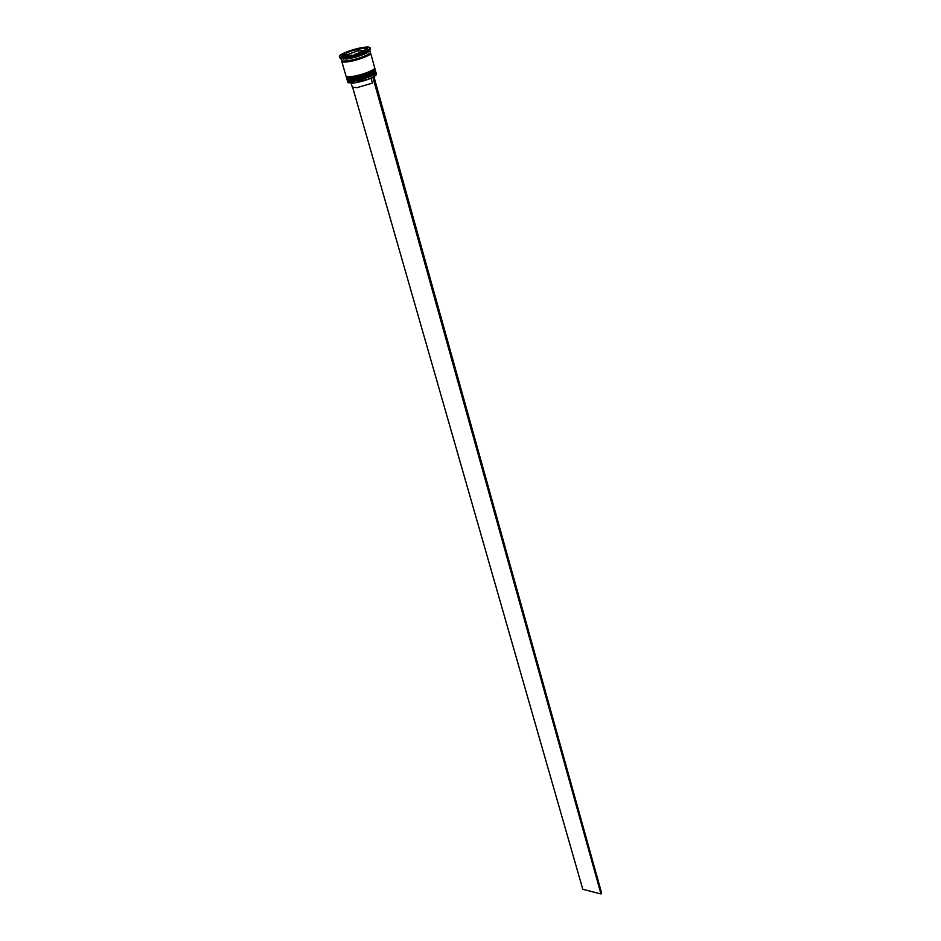 <?xml version="1.0" encoding="UTF-8"?>
<svg xmlns="http://www.w3.org/2000/svg" width="941" height="941" viewBox="0 0 941 941"><rect width="100%" height="100%" fill="white"/><g stroke="black" fill="none" stroke-linecap="round" stroke-linejoin="round"><path stroke-width="1.41" d="M376.271 74.809L374.247 76.597C368.531 79.656 361.662 81.785 353.651 82.996L348.299 82.726M347.3 80.55L347.782 82.22L353.487 82.867C361.603 81.644 368.554 79.479 374.342 76.386L376.447 74.104L375.988 72.433C377.153 74.492 362.085 80.256 353.004 81.197C349.534 81.573 347.629 81.361 347.3 80.55L347.394 79.997M374.836 69.222L375.212 69.646C376.365 71.692 361.285 77.444 352.205 78.385C348.723 78.785 346.829 78.573 346.5 77.774L346.594 77.209M346.653 59.001C354.945 57.66 362.003 55.472 367.837 52.425L369.837 50.332L370.366 52.225C371.495 54.143 356.31 59.859 347.194 60.894C343.712 61.318 341.806 61.153 341.489 60.389L340.948 58.507L346.653 59.001M339.395 56.507L339.772 57.824L345.841 58.342C354.651 56.919 362.156 54.59 368.354 51.355L370.483 49.144L370.119 47.815C369.766 47.003 367.696 46.838 363.908 47.321C354.239 48.497 338.266 54.46 339.395 56.507C339.725 57.307 341.748 57.472 345.453 57.013C355.145 55.884 371.319 49.838 370.119 47.815M346.5 77.774L346.77 78.703C347.1 79.503 348.993 79.714 352.475 79.326C361.556 78.385 376.623 72.622 375.471 70.575L375.212 69.646M351.675 76.515C360.756 75.562 375.847 69.81 374.694 67.776L370.625 53.167C371.766 55.096 356.58 60.8 347.464 61.847C343.983 62.259 342.077 62.094 341.759 61.33L345.959 75.915C346.288 76.703 348.194 76.915 351.675 76.515M369.095 51.567L368.284 51.484M365.308 49.885L364.849 48.25L357.627 49.214L358.145 51.085L365.167 50.155M351.158 83.184L352.287 87.137L356.874 87.678L372.424 83.102L371.119 78.456L353.146 83.055M352.263 83.126L353.345 83.184M354.957 54.684L363.32 51.72M344.7 56.46L351.958 55.519M344.924 56.001L344.547 53.837L343.006 55.472L343.63 56.601M354.639 49.955L346.37 52.884L346.9 54.766L355.169 51.837L354.639 49.955L346.37 52.884M354.851 54.343L363.214 51.379M344.582 56.048L351.84 55.096M344.547 53.837L343.418 55.837M364.849 48.25L357.627 49.214M352.981 55.378L366.52 50.579L368.154 47.391L356.486 48.944L343.112 53.672L341.254 56.919L352.981 55.378M341.806 58.801L342.865 58.671M343.406 54.672L343.112 53.672M358.039 50.685L355.075 51.496M346.806 54.425L344.912 55.096M357.004 50.814L356.486 48.944M365.026 50.426L366.496 48.826L365.202 51.049M375.13 81.055L374.071 76.692M352.699 87.537L582.785 889.28L600.97 893.95L601.605 892.997L373.942 76.774M372.871 77.35L600.97 893.95M375.306 72.257C372.189 75.633 364.814 78.362 353.169 80.456M346.958 79.35L346.982 79.444C347.311 80.244 349.217 80.456 352.687 80.067C361.767 79.138 376.835 73.374 375.671 71.316L375.635 71.234M375.624 71.14C376.788 73.186 361.709 78.95 352.64 79.891C349.158 80.267 347.253 80.056 346.923 79.256L346.982 79.444C346.817 80.385 348.805 80.726 352.946 80.456C361.015 79.009 373.695 76.374 375.671 71.316L375.471 70.834M353.004 80.479L348.593 80.467M374.53 69.458C371.436 72.81 364.049 75.539 352.369 77.656M346.159 76.562L346.182 76.656C346.5 77.456 348.405 77.656 351.887 77.268C360.968 76.315 376.059 70.563 374.894 68.528L374.859 68.434M374.847 68.34C376 70.375 360.909 76.127 351.828 77.08C348.358 77.468 346.453 77.268 346.123 76.468L346.182 76.656C346.017 77.597 348.005 77.927 352.146 77.644C361.32 76.68 376.306 71.069 374.894 68.528L374.694 68.046M352.205 77.668L347.758 77.656M369.048 51.602L368.072 51.52M370.213 52.814C373.601 54.26 357.427 60.695 347.523 61.812C343.347 62.306 341.477 61.965 341.936 60.824M369.354 53.661C364.543 56.695 357.239 59.095 347.441 60.871L343.1 61.083M367.837 52.425L368.354 51.355M343.006 55.472L343.347 56.648M343.759 59.236L342.747 58.601M366.496 48.826L366.825 49.991"/></g></svg>
